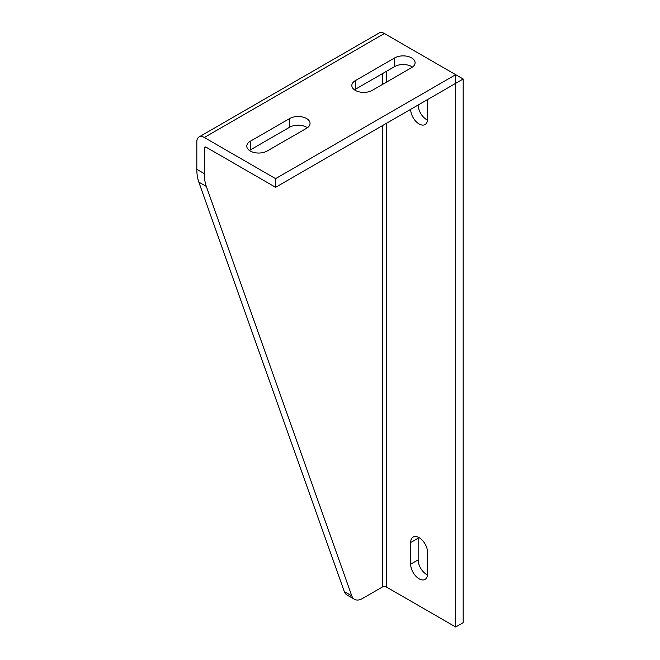 <?xml version="1.0" encoding="UTF-8"?>
<svg xmlns="http://www.w3.org/2000/svg" width="660" height="660" viewBox="0 0 660 660"><rect width="100%" height="100%" fill="white"/><g stroke="black" fill="none" stroke-linecap="round" stroke-linejoin="round"><path stroke-width="0.99" d="M419.1 537.653A11.938 6.889 -120 0 0 413.127 537.067A11.938 6.889 -120 0 0 410.66 542.528L410.66 564.184A11.938 6.889 -120 0 0 415.866 576.196A11.938 6.889 -120 0 0 425.065 579.397A11.938 6.889 -120 0 0 427.54 573.936L427.54 552.271A11.938 6.889 -120 0 0 419.1 537.653M427.49 574.934A11.938 6.889 60 0 1 418.159 559.853L418.159 538.197A11.938 6.889 60 0 1 418.209 537.19M394.713 57.89A11.938 6.889 180 0 1 411.592 57.89A11.938 6.889 180 0 1 415.09 62.766A11.938 6.889 180 0 1 411.592 67.642L372.207 90.379A11.938 6.889 180 0 1 359.197 91.872A11.938 6.889 180 0 1 351.829 85.511A11.938 6.889 180 0 1 355.319 80.635L394.713 57.89L394.713 66.553A11.938 6.889 180 0 1 411.592 66.553A11.938 6.889 180 0 1 412.442 67.097M289.674 118.536A11.938 6.889 180 0 1 306.553 118.536A11.938 6.889 180 0 1 310.051 123.412A11.938 6.889 180 0 1 306.553 128.287L267.16 151.024A11.938 6.889 180 0 1 254.149 152.518A11.938 6.889 180 0 1 246.782 146.157A11.938 6.889 180 0 1 250.28 141.281L289.674 118.536L289.674 127.198A11.938 6.889 180 0 1 306.553 127.198A11.938 6.889 180 0 1 307.395 127.743M204.319 173.638L204.319 148.319A2.656 1.534 60 0 1 204.872 147.106A2.656 1.534 60 0 1 206.2 147.238L275.599 187.308L275.599 178.645L204.319 137.494A10.609 6.13 60 0 0 199.015 136.966A10.609 6.13 60 0 0 196.82 141.826L196.82 169.306A53.056 30.632 120 0 0 198.825 182.111L344.289 591.533A15.914 9.191 120 0 0 346.978 594.982L354.486 599.313A15.914 9.191 -60 0 1 351.788 595.864L206.324 186.442A53.056 30.632 -60 0 1 204.319 173.638L196.82 169.306M275.599 178.645L455.68 74.679L384.4 33.528A10.609 6.13 -120 0 0 379.096 33L199.015 136.966M354.486 599.313A15.914 9.191 -60 0 0 362.439 598.521L382.519 586.93A2.656 1.534 0 0 1 386.273 586.93L455.68 627L463.18 622.669L463.18 79.01L455.68 74.679L455.68 83.341L463.18 79.01M249.439 150.488A11.938 6.889 180 0 1 250.28 149.944L289.674 127.198M354.478 89.843A11.938 6.889 180 0 1 355.319 89.298L394.713 66.553M275.599 187.308L455.68 83.341L455.68 627M427.49 120.079A11.938 6.889 60 0 1 418.159 105.006L418.159 104.998M418.159 105.006L410.66 109.337A11.938 6.889 -120 0 0 415.866 121.349A11.938 6.889 -120 0 0 425.065 124.542A11.938 6.889 -120 0 0 427.54 119.081L427.54 99.586M418.159 538.197L410.66 542.528M198.825 182.111L206.324 186.442M204.319 137.494L384.4 33.528M351.788 595.864L344.289 591.533M204.319 148.319L206.2 147.238M382.519 73.598L382.519 84.422M382.519 125.581L382.519 586.93M386.273 586.93L386.273 123.412M386.273 82.261L386.273 71.428M250.28 141.281L250.28 149.944M355.319 80.635L355.319 89.298M410.66 564.184L418.159 559.853"/></g></svg>
